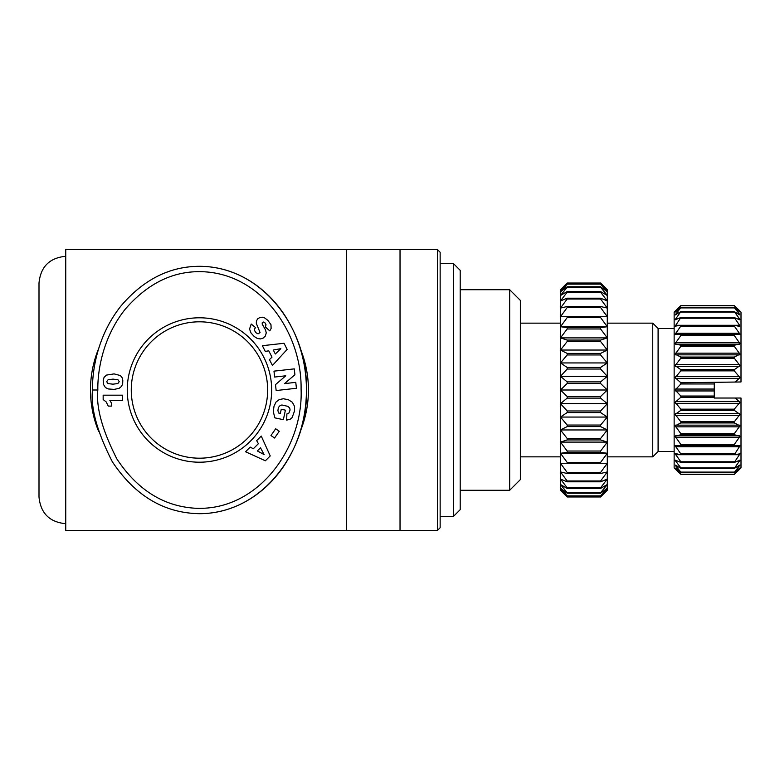 <?xml version="1.0" encoding="UTF-8"?>
<svg xmlns="http://www.w3.org/2000/svg" width="780" height="780" viewBox="0 0 780 780"><rect width="100%" height="100%" fill="white"/><g stroke="black" fill="none" stroke-linecap="round" stroke-linejoin="round"><path stroke-width="1.17" d="M384.365 530.4L400.033 530.4L400.033 249.6L65.744 249.6L65.744 530.4L384.365 530.4M98.68 348.523A108.976 108.976 0 0 0 98.699 431.515M300.241 431.457A108.976 108.976 0 0 0 300.241 348.543M65.744 256.288C49.501 257.868 40.589 266.779 39 283.033L39 496.967C40.589 513.211 49.501 522.132 65.744 523.712M440.144 527.728L440.144 252.272L437.473 249.6L437.473 530.4L440.144 527.728M267.647 390A68.191 68.191 0 0 1 199.456 458.191A68.191 68.191 0 0 1 131.264 390A68.191 68.191 0 0 1 199.456 321.808A68.191 68.191 0 0 1 267.647 390M509.671 490.288L520.367 479.593L520.367 300.407L509.671 289.712L509.671 490.288L460.2 490.288M453.511 516.36L460.2 509.671L460.2 270.328L453.511 263.64L453.511 516.36L440.144 516.36M674.144 328.487L658.096 328.487L658.096 451.513L652.753 456.856L607.288 456.856M739.996 468.887L741 467.893L741 398.024L714.256 398.024L714.256 396.026L680.833 396.026L675.149 390L680.833 383.974L680.833 382.756L675.149 377.656L680.833 370.851L680.833 369.661L675.149 365.625L680.833 358.205L680.833 357.065L675.149 354.188L680.833 346.34L680.833 345.286L675.149 343.629L680.833 335.546L680.833 334.61L675.149 334.21L680.833 326.089L680.833 325.289L675.149 326.177L680.833 317.567L675.149 319.702L680.833 311.63L675.149 314.974L680.833 307.622L675.149 312.078L680.833 305.643L674.144 312.107L674.144 467.893L675.149 468.887M675.538 326.41L675.538 325.299L680.774 325.299M675.538 319.79L675.538 318.932L677.557 318.932M675.538 314.886L675.538 314.301L676.465 314.301M675.899 311.542L675.149 312.078M739.596 326.41L739.596 325.299L739.596 326.41L734.312 325.289L734.312 326.089L739.996 334.21L739.596 333.274L675.538 333.274L675.149 334.21M739.996 334.21L734.312 334.61L734.312 335.546L739.996 343.629L739.596 342.635L675.538 342.635L675.149 343.629M739.996 343.629L734.312 345.286L734.312 346.34L739.996 354.188L739.596 353.165L675.538 353.165L675.149 354.188M658.096 328.487L652.753 323.144L652.753 456.856M739.996 319.702L739.596 318.932L739.596 319.79L734.312 317.567L739.596 325.299L734.37 325.299M739.596 314.886L739.596 314.301L739.596 314.886L734.312 311.63L739.596 318.932L737.587 318.932M739.596 311.844L734.312 307.622L739.596 314.301L738.67 314.301M739.996 311.113L741 312.107L741 381.976L680.833 382.756M739.996 354.188L734.312 357.065L734.312 358.205L739.996 365.625L734.312 369.661L734.312 370.851L739.996 377.656L735.306 381.976M735.306 398.024L739.996 402.344L734.312 409.149L734.312 410.339L739.996 414.375L734.312 421.795L734.312 422.935L739.996 425.812L734.312 433.66L734.312 434.714L739.996 436.371L734.312 444.454L734.312 445.39L739.996 445.79L734.312 454.711L739.996 453.823L734.312 462.433L739.996 460.298L734.312 468.37L739.996 465.026L734.312 472.378L739.996 467.922L734.312 474.357L739.596 469.287M734.312 409.149L680.833 409.149L675.149 402.344L680.833 397.244L714.256 397.244M734.312 421.795L680.833 421.795L675.149 414.375L680.833 410.339L734.312 410.339M739.996 425.812L739.596 426.835L675.538 426.835L675.149 425.812L680.833 433.66L734.312 433.66M739.996 436.371L739.596 437.365L675.538 437.365L675.149 436.371L680.833 444.454L734.312 444.454M739.996 445.79L739.596 446.726L675.538 446.726L675.149 445.79L680.833 453.911L734.312 453.911M680.774 454.701L675.538 454.701L675.149 453.823L680.833 461.789L734.312 461.789M677.557 461.068L675.538 461.068L675.149 460.298L680.833 467.902L734.312 467.902M676.465 465.699L675.538 465.699L680.833 472.095L734.312 472.095M675.899 468.458L680.833 474.26L734.312 474.26M739.996 467.922L739.235 468.458M714.256 396.026L714.256 382.756M560.489 289.712L567.167 283.033L600.6 283.033L567.167 283.033L560.489 289.945L560.489 490.288L567.167 496.967L560.489 490.055L567.167 496.08L600.6 496.08L607.288 490.055L600.6 496.967L567.167 496.967L600.6 496.967L607.288 490.288L607.288 289.712L600.6 283.033L607.288 289.945L600.6 283.92L567.167 283.92L560.489 289.712M271.664 390A72.209 72.209 0 0 1 199.456 462.209A72.209 72.209 0 0 1 127.247 390A72.209 72.209 0 0 1 199.456 317.791A72.209 72.209 0 0 1 271.664 390M92.489 390C90.558 408.037 97.178 431.964 112.33 461.76C135.067 495.797 164.102 513.103 199.456 513.688C264.576 513.581 308.724 447.925 306.423 389.044C307.895 330.749 263.825 266.38 199.456 266.311C169.621 266.389 143.471 279.591 121.007 305.916C96.817 336.277 92.147 371.719 92.489 390L97.832 390C95.998 407.394 102.346 430.385 116.883 458.962C137.329 489.733 163.293 506.152 194.785 508.209C257.849 511.768 303.605 447.476 301.08 389.074C302.055 335.176 264.137 276.841 206.836 271.976C176.095 269.461 148.882 281.892 125.18 309.26C102.063 338.257 97.49 372.401 97.832 390M169.084 271.401A123.688 106.967 90 0 0 163.771 273.4M111.745 406.097L108.264 406.097L106.168 401.905L103.155 399.555L103.155 395.177L122.528 395.177L122.528 400.53L109.834 400.53A7.859 7.859 0 0 1 111.745 406.097M106.451 375.102L114.085 373.883L120.383 375.56L122.05 377.549L122.801 380.396L122.674 383.789L121.582 386.353L119.087 388.372L114.085 389.395L108.43 388.966L105.466 387.592L103.516 384.462L103.194 380.396L104.052 377.413L106.451 375.102M119.242 381.664L117.975 379.762L113.081 379.119L108.118 379.685L106.675 381.693L108.001 383.594L112.934 384.179L117.829 383.555L119.242 381.664M269.451 359.609L271.986 357.172L268.739 350.785L265.288 351.439L262.363 345.696L284.027 343.278L287.147 349.401L272.435 365.488L269.451 359.609M275.32 354.003L280.849 348.68L273.293 350.015L275.32 354.003M294.528 410.972L292.071 417.661L290.219 419.201L286.669 420.118L286.894 413.946L288.892 413.088L290.092 409.978L289.731 408.203L288.073 406.38L281.892 404.995L280.166 405.493L278.401 407.482L277.924 410.494L278.479 412.981L280.361 413.39L281.248 409.266L285.402 410.163L283.354 419.689L274.843 417.846L273.293 411.616L274.004 406.263L276.003 402.07L279.201 399.604L283.296 398.755L288.278 399.643L292.402 402.314L294.538 406.38L294.528 410.972M250.195 447.096L253.305 448.753L258.375 443.703L256.688 440.612L261.251 436.069L270.231 455.93L265.366 460.785L245.524 451.747L250.195 447.096M257.341 450.947L264.108 454.565L260.51 447.788L257.341 450.947M270.972 435.532L275.671 428.766L279.269 431.272L274.57 438.029L270.972 435.532M295.766 382.356L296.429 388.274L276.149 390.536L275.496 384.628L285.782 375.794L274.638 377.042L273.985 371.144L294.265 368.881L294.918 374.731L284.544 383.614L295.766 382.356M267.852 320.365L270.982 324.694L271.118 328.477L269.773 330.886L265.317 326.927L266.038 324.802L265.005 322.881L263.494 322.033L262.304 322.442L262.187 324.041L265.531 329.94L266.263 332.855L265.366 336.043L263.045 338.169L260.305 338.949L257.312 338.452L254.221 336.511L251.014 332.982L249.541 329.072L251.219 324.031L255.645 327.649C254.027 328.936 254.192 330.652 256.132 332.826L258.063 333.85L260.052 332.553L256.298 323.32L256.435 320.911L257.77 318.727L260.218 317.343L262.334 317.206L264.732 317.977L267.852 320.365M199.456 513.688A123.688 106.967 90 0 0 306.433 390A123.688 106.967 90 0 0 199.456 266.311M607.288 376.34L600.6 381.888L567.167 381.888L560.489 376.34L567.167 369.028L600.6 369.028L607.288 376.34L560.489 376.34M607.288 326.713L600.6 327.649L567.167 327.649L560.489 326.713L567.167 317.587L600.6 317.587L607.288 326.713L560.489 326.713M607.288 362.944L600.6 367.439L567.167 367.439L560.489 362.944L567.167 354.949L600.6 354.949L607.288 362.944L560.489 362.944M607.288 350.044L600.6 353.408L567.167 353.408L560.489 350.044L567.167 341.513L600.6 341.513L607.288 350.044L560.489 350.044M607.288 337.896L600.6 340.07L567.167 340.07L560.489 337.896L567.167 328.975L600.6 328.975L607.288 337.896L560.489 337.896M607.288 316.709L560.489 316.709L567.167 307.535L600.6 307.535L607.288 316.709M607.288 308.071L600.6 306.511L567.167 306.511L560.489 308.071L567.167 299.023L600.6 299.023L607.288 308.071M607.288 300.953L600.6 298.184L567.167 298.184L560.489 300.953L567.167 292.207L600.6 292.207L607.288 300.953M607.288 295.503L600.6 291.564L567.167 291.564L560.489 295.503L567.167 287.215L600.6 287.215L607.288 295.503M607.288 291.808L600.6 286.777L567.167 286.777L560.489 291.808L567.167 284.135L600.6 284.135L607.288 291.808M607.288 403.66L600.6 410.972L567.167 410.972L560.489 403.66L567.167 398.112L600.6 398.112L607.288 403.66L560.489 403.66M607.288 488.192L600.6 495.865L567.167 495.865L560.489 488.192L567.167 493.223L600.6 493.223L607.288 488.192M607.288 484.497L600.6 492.784L567.167 492.784L560.489 484.497L567.167 488.436L600.6 488.436L607.288 484.497M607.288 479.047L600.6 487.793L567.167 487.793L560.489 479.047L567.167 481.816L600.6 481.816L607.288 479.047M607.288 471.929L600.6 480.977L567.167 480.977L560.489 471.929L567.167 473.489L600.6 473.489L607.288 471.929M607.288 463.291L600.6 472.465L567.167 472.465L560.489 463.291L607.288 463.291M607.288 453.287L600.6 462.413L567.167 462.413L560.489 453.287L567.167 452.351L600.6 452.351L607.288 453.287L560.489 453.287M607.288 442.104L600.6 451.025L567.167 451.025L560.489 442.104L567.167 439.93L600.6 439.93L607.288 442.104L560.489 442.104M607.288 429.956L600.6 438.487L567.167 438.487L560.489 429.956L567.167 426.592L600.6 426.592L607.288 429.956L560.489 429.956M607.288 417.056L600.6 425.051L567.167 425.051L560.489 417.056L567.167 412.561L600.6 412.561L607.288 417.056L560.489 417.056M600.6 425.051L600.6 426.592M600.6 438.487L600.6 439.93M600.6 451.025L600.6 452.351M600.6 462.413L600.6 463.603M600.6 472.465L600.6 473.489M600.6 480.977L600.6 481.816M600.6 487.793L600.6 488.436M600.6 410.972L600.6 412.561M600.6 381.888L600.6 383.506L607.288 390L600.6 396.494L600.6 398.112M600.6 291.564L600.6 292.207M600.6 298.184L600.6 299.023M600.6 306.511L600.6 307.535M600.6 340.07L600.6 341.513M600.6 353.408L600.6 354.949M600.6 327.649L600.6 328.975M600.6 316.397L600.6 317.587M600.6 367.439L600.6 369.028M600.6 396.494L567.167 396.494L560.489 390L567.167 383.506L567.167 381.888M567.167 383.506L600.6 383.506M567.167 426.592L567.167 425.051M567.167 439.93L567.167 438.487M567.167 452.351L567.167 451.025M567.167 463.603L567.167 462.413M567.167 473.489L567.167 472.465M567.167 481.816L567.167 480.977M567.167 488.436L567.167 487.793M567.167 398.112L567.167 396.494M567.167 412.561L567.167 410.972M567.167 292.207L567.167 291.564M567.167 299.023L567.167 298.184M567.167 307.535L567.167 306.511M567.167 341.513L567.167 340.07M567.167 354.949L567.167 353.408M567.167 317.587L567.167 316.397M567.167 328.975L567.167 327.649M607.288 390L560.489 390M567.167 369.028L567.167 367.439M680.833 383.974L714.256 383.974M739.596 310.713L734.312 305.643L739.235 311.542M739.596 453.59L739.596 454.701L734.37 454.701M739.596 460.21L739.596 461.068L737.587 461.068M739.596 465.114L739.596 465.699L738.67 465.699M734.312 474.357L680.833 474.357L734.312 474.357M675.538 469.287L680.833 474.26M675.538 468.156L680.833 472.378L734.312 472.378M675.538 465.114L680.833 468.37L734.312 468.37M675.538 460.21L680.833 462.433L734.312 462.433M680.833 462.433L680.833 461.789M675.538 453.59L680.833 454.711L734.312 454.711M680.833 454.711L680.833 453.911M675.149 445.79L734.312 445.39M680.833 445.39L680.833 444.454M675.149 436.371L680.833 434.714L734.312 434.714M680.833 434.714L680.833 433.66M675.149 425.812L680.833 422.935L734.312 422.935M680.833 422.935L680.833 421.795M680.833 410.339L680.833 409.149M680.833 397.244L680.833 396.026M680.833 370.851L734.312 370.851M734.312 369.661L680.833 369.661M680.833 358.205L734.312 358.205M734.312 357.065L680.833 357.065M680.833 346.34L734.312 346.34M734.312 345.286L680.833 345.286M680.833 335.546L734.312 335.546M734.312 334.61L680.833 334.61M680.833 326.089L734.312 326.089M734.312 325.289L680.833 325.289M680.833 318.211L734.312 318.211M734.312 317.567L680.833 317.567M680.833 312.098L734.312 312.098M734.312 311.63L680.833 311.63M680.833 307.905L734.312 307.905M734.312 307.622L680.833 307.622M680.833 305.74L734.312 305.74M734.312 305.643L680.833 305.643M739.596 344.165L675.538 344.165M739.596 354.851L675.538 354.851M739.596 366.395L675.538 366.395M739.596 378.534L675.538 378.534M739.596 403.338L675.538 403.338M739.596 415.399L675.538 415.399M714.256 390.946L675.538 390.946M714.256 389.054L675.538 389.054M739.596 435.835L675.538 435.835M739.596 425.149L675.538 425.149M739.596 413.605L675.538 413.605M739.596 401.466L675.538 401.466M739.596 376.662L675.538 376.662M739.596 364.601L675.538 364.601M346.544 249.6L346.544 530.4M400.033 249.6L437.473 249.6M509.671 289.712L460.2 289.712M453.511 263.64L440.144 263.64M560.489 323.144L520.367 323.144M652.753 323.144L607.288 323.144M560.489 456.856L520.367 456.856M674.144 451.513L658.096 451.513M400.033 530.4L437.473 530.4"/></g></svg>
